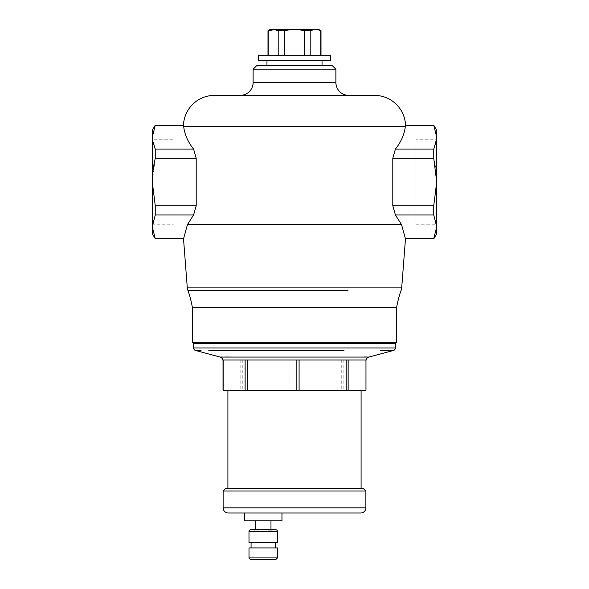 <?xml version="1.0" encoding="UTF-8"?>
<svg xmlns="http://www.w3.org/2000/svg" width="589" height="589" viewBox="0 0 589 589"><rect width="100%" height="100%" fill="white"/><g stroke="black" fill="none" stroke-linecap="round" stroke-linejoin="round"><path stroke-width="0.44" stroke-dasharray="2.94 2.21" d="M247.247 359.997L365.975 359.997L247.247 359.997M223.025 390.176L365.975 390.176M240.857 359.997L240.857 390.176M242.793 359.997L242.793 390.176M289.979 359.997L289.979 390.176M292.851 359.997L292.851 390.176M341.753 359.997L341.753 390.176M343.873 359.997L343.873 390.176M365.85 359.997L365.85 390.176M273.399 559.55L250.642 559.55L273.399 559.55M277.441 557.916L249 557.916M275.372 547.917L251.069 547.917M275.372 542.741L251.069 542.741M261.354 529.82L263.217 529.813C257.614 530.328 253.388 530.328 250.546 529.813L259.653 529.879M263.217 529.813C268.827 530.328 273.053 530.328 275.895 529.813C273.053 530.328 268.827 530.328 263.217 529.813M275.895 529.813L250.546 529.813M270.977 520.764L255.464 520.764M228.296 513.004L360.704 513.004M348.055 513.004L244.479 513.004M365.872 491.027L223.128 491.027M225.712 488.436L363.288 488.436L225.712 488.436M227.906 488.436L361.094 488.436M227.906 390.176L361.094 390.176M267.995 30.716L268.253 30.716C271.566 29.214 274.886 29.214 278.199 30.716L284.546 30.716C291.18 29.214 297.82 29.214 304.454 30.716L310.801 30.716L314.482 29.678L321.005 30.716M270.196 29.45L318.804 29.45M310.801 30.716L310.801 55.307L321.005 55.307L310.801 55.307M320.747 30.716L320.747 55.307M304.454 30.716L304.454 55.307L284.546 55.307L304.454 55.307M284.546 30.716L284.546 55.307L278.199 55.307L284.546 55.307M278.199 30.716L278.199 55.307L268.253 55.307L278.199 55.307M268.253 30.716L268.253 55.307M267.995 55.307L321.005 55.307M330.701 60.483L258.299 60.483L330.701 60.483M266.964 65.651L322.036 65.651M322.036 60.483L266.964 60.483M253.123 69.23L335.877 69.23M240.341 95.389L348.659 95.389M256.009 95.389L264.564 95.389M267.605 95.389L283.213 95.389M294.5 95.389L305.787 95.389M314.298 95.389L324.436 95.389M332.984 95.389L348.806 95.389M405.534 125.126L405.335 126.421C404.444 134.292 401.138 141.846 395.41 149.076L433.74 149.076L436.721 137.23L433.74 125.126M183.525 238.906L187.435 224.681L193.59 214.956L196.211 205.716L196.211 158.316L193.59 149.076C187.862 141.846 184.556 134.292 183.665 126.421L183.466 125.126M405.416 125.376L433.74 125.376M395.41 149.076L392.789 158.316L433.74 158.316L433.74 149.076M405.475 238.906L401.565 224.681L395.41 214.956L392.789 205.716L392.789 158.316M183.584 125.376L155.26 125.376L152.279 137.23L155.26 149.076L193.59 149.076M436.721 140.175L436.721 182.016C436.78 174.837 435.786 166.937 433.74 158.316M193.59 214.956L155.26 214.956L152.441 224.085L152.279 226.802L155.26 238.655L183.65 238.655M155.26 214.956L155.26 205.716L196.211 205.716M196.211 158.316L155.26 158.316L152.279 182.016L155.26 205.716M155.26 158.316L155.26 149.076M433.74 205.716L436.721 182.016L436.721 226.802L436.559 224.085L433.74 214.956L433.74 205.716L392.789 205.716M395.41 214.956L433.74 214.956M405.35 238.655L433.74 238.655L436.721 226.802L436.721 233.73L436.721 182.016M152.279 137.23L152.279 233.73L152.279 137.23M436.721 139.218L436.721 224.814L416.033 224.814L416.033 139.218L436.721 139.218M187.906 290.406L196.004 290.377M240.989 290.406L313.996 290.414M323.14 290.414L348.011 290.406M152.279 224.814L152.279 139.218L172.967 139.218L172.967 224.814L172.967 139.218L172.967 224.814L152.279 224.814M396.64 307.429L192.36 307.429M416.033 139.218L416.033 224.814L416.033 139.218M396.64 342.342L192.36 342.342M395.352 343.63L193.648 343.63M197.249 350.426L201.026 350.44M229.32 350.492L245.031 350.477M271.529 357.067L317.471 357.067M222.274 356.993L225.27 357.008M354.644 357.067L363.73 357.008M366.726 356.993L368.839 357.067M366.27 359.997L222.73 359.997L366.27 359.997M248.992 531.366L277.448 531.366M365.872 507.836L223.128 507.836M335.877 82.46L253.123 82.46M405.335 126.421L183.665 126.421M401.565 224.681L187.435 224.681M401.698 287.896L187.302 287.896M193.648 347.981L395.352 347.981M266.044 350.477L295.052 350.477M310.396 350.477L343.969 350.477M250.583 95.389L240.194 95.389M374.53 95.389L214.47 95.389"/><path stroke-width="0.88" d="M296.149 359.997L296.149 390.176L247.247 390.176L247.247 359.997M247.247 390.176L223.025 390.176L223.025 359.997M365.975 359.997L365.975 390.176L296.149 390.176M299.087 359.997L299.087 390.176M245.127 359.997L245.127 390.176M223.15 359.997L223.15 390.176M348.143 359.997L348.143 390.176M346.207 359.997L346.207 390.176M277.441 557.916L275.799 559.55L250.642 559.55L249 557.916L277.441 557.916L277.441 547.917L249 547.917L249 557.916M251.069 547.917L251.069 542.741M275.372 547.917L275.372 542.741M270.977 520.764L270.977 529.813L275.895 529.813A1.553 1.553 0 0 1 277.448 531.366L277.448 542.741L248.992 542.741L248.992 531.366A1.553 1.553 0 0 1 250.546 529.813L255.464 529.813L255.464 520.764M259.653 529.879L261.354 529.82M281.962 520.764L244.479 520.764L244.479 513.004L228.296 513.004L360.704 513.004L281.962 513.004L281.962 520.764M228.296 513.004A5.168 5.168 0 0 1 223.128 507.836L223.128 491.027L365.872 491.027L365.872 507.836A5.168 5.168 0 0 1 360.704 513.004M365.872 491.027L363.288 488.436L225.712 488.436L223.128 491.027M227.906 488.436L227.906 390.176M361.094 488.436L361.094 390.176M267.995 30.716L274.518 29.678L278.199 30.716L284.546 30.716C291.18 29.214 297.82 29.214 304.454 30.716L310.801 30.716C314.114 29.214 317.434 29.214 320.747 30.716L318.804 29.45L270.196 29.45L267.995 30.716L267.995 55.307M321.005 30.716L321.005 55.307M268.253 30.716L268.253 55.307M278.199 30.716L278.199 55.307M284.546 30.716L284.546 55.307M304.454 30.716L304.454 55.307M310.801 30.716L310.801 55.307M320.747 30.716L320.747 55.307M258.299 60.483L258.299 55.307L330.701 55.307L330.701 60.483L258.299 60.483M266.964 65.651L266.964 60.483M322.036 65.651L322.036 60.483M256.708 65.651L332.292 65.651L335.877 69.23L253.123 69.23L256.708 65.651M338.41 95.389L240.194 95.389A12.929 12.929 0 0 0 253.123 82.46L253.123 69.23M253.123 82.46L335.877 82.46L335.877 69.23M335.877 82.46A12.929 12.929 0 0 0 348.806 95.389L338.572 95.389M250.59 95.389L256.009 95.389M264.564 95.389L267.605 95.389M283.213 95.389L294.5 95.389M305.787 95.389L314.298 95.389M324.436 95.389L332.984 95.389M214.47 95.389L374.53 95.389L214.47 95.389A31.033 31.033 0 0 0 183.466 125.126L183.665 126.421C184.556 134.292 187.862 141.846 193.59 149.076L155.26 149.076L152.441 139.946L152.279 137.23L155.26 125.376L183.584 125.376M401.698 287.881L405.475 238.906L401.565 224.681L395.41 214.956L392.789 205.716L392.789 158.316L395.41 149.076C401.138 141.846 404.444 134.292 405.335 126.421L405.534 125.126A31.033 31.033 0 0 0 374.53 95.389M405.534 125.126L433.74 125.126L436.721 137.23L436.559 139.946L433.74 149.076L395.41 149.076M193.59 149.076L196.211 158.316L196.211 205.716L155.26 205.716L152.279 182.016L152.279 130.302L155.26 125.126L183.466 125.126M196.211 205.716L193.59 214.956L187.435 224.681L183.525 238.906L187.302 287.881A12.457 12.457 0 0 0 187.906 290.406A103.436 103.436 0 0 1 192.36 307.429L396.64 307.429A103.436 103.436 0 0 1 401.094 290.406A12.457 12.457 0 0 0 401.698 287.896L187.302 287.896M405.416 125.376L433.74 125.376M392.789 158.316L433.74 158.316L436.721 182.016L436.721 130.302L433.74 125.126M183.65 238.655L155.26 238.655L152.279 226.802L152.279 182.016C152.22 174.837 153.214 166.937 155.26 158.316L196.211 158.316M155.26 149.076L155.26 158.316M395.41 214.956L433.74 214.956L436.721 226.802L433.74 238.655L405.35 238.655M392.789 205.716L433.74 205.716L433.74 214.956M405.475 238.906L433.74 238.906L436.721 233.73L436.721 182.016L433.74 205.716M433.74 149.076L433.74 158.316M155.26 205.716L155.26 214.956L193.59 214.956M155.26 238.655L152.279 233.73L152.279 226.802L155.26 214.956M196.004 290.377L240.989 290.406M313.996 290.414L323.14 290.414M348.011 290.406L187.906 290.406M155.26 238.906L183.525 238.906M436.721 182.016L436.721 140.175M201.026 350.44L195.57 350.477A2.584 2.584 0 0 1 193.648 347.981L193.648 343.63L192.36 342.342L396.64 342.342L396.64 307.429M192.36 342.342L192.36 307.429M193.648 343.63L395.352 343.63L396.64 342.342M354.644 357.067L317.471 357.067L368.839 357.067L393.43 350.477L380.177 350.477L393.43 350.477A2.584 2.584 0 0 0 395.352 347.981L395.352 343.63M234.356 357.067L271.529 357.067L220.161 357.067L195.57 350.477L197.249 350.426M343.969 350.477L208.823 350.477M208.94 350.477L229.32 350.492M368.839 357.067A3.505 3.505 0 0 0 366.27 359.997L222.73 359.997A3.505 3.505 0 0 0 220.161 357.067L222.274 356.993M225.27 357.008L234.289 357.067M363.73 357.008L366.726 356.993M317.471 357.067L271.529 357.067M277.448 531.366L248.992 531.366M223.128 507.836L365.872 507.836M183.665 126.421L405.335 126.421M187.435 224.681L401.565 224.681M193.648 347.981L395.352 347.981M245.031 350.477L266.044 350.477M295.052 350.477L310.396 350.477M275.895 529.813L250.546 529.813M244.479 513.004L348.055 513.004"/></g></svg>
